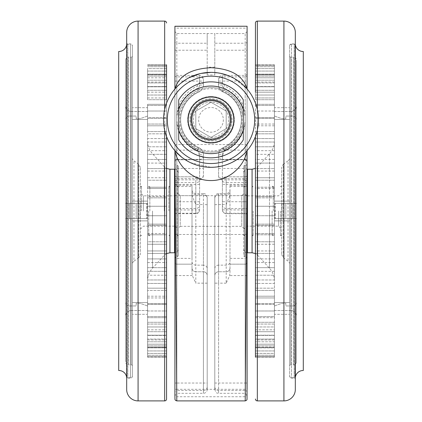 <?xml version="1.0" encoding="UTF-8"?>
<svg xmlns="http://www.w3.org/2000/svg" width="422" height="422" viewBox="0 0 422 422"><rect width="100%" height="100%" fill="white"/><g stroke="black" fill="none" stroke-linecap="round" stroke-linejoin="round"><path stroke-width="0.32" stroke-dasharray="2.11 1.58" d="M303.291 370.516L303.291 51.484M211 96.49A23.358 23.358 0 0 0 187.642 119.848A23.358 23.358 0 0 0 211 143.206A23.358 23.358 0 0 0 234.358 119.848A23.358 23.358 0 0 0 211 96.49A23.358 23.358 0 0 0 187.642 119.848A23.358 23.358 0 0 0 211 143.206A23.358 23.358 0 0 0 234.358 119.848A23.358 23.358 0 0 0 211 96.49M211 99.529A20.319 20.319 0 0 0 190.681 119.848A20.319 20.319 0 0 0 211 140.167A20.319 20.319 0 0 0 231.319 119.848A20.319 20.319 0 0 0 211 99.529A20.319 20.319 0 0 0 190.681 119.848A20.319 20.319 0 0 0 211 140.167A20.319 20.319 0 0 0 231.319 119.848A20.319 20.319 0 0 0 211 99.529M211 102.187A17.661 17.661 0 0 0 193.339 119.848A17.661 17.661 0 0 0 211 137.509A17.661 17.661 0 0 0 228.661 119.848A17.661 17.661 0 0 0 211 102.187A17.661 17.661 0 0 0 193.339 119.848A17.661 17.661 0 0 0 211 137.509A17.661 17.661 0 0 0 228.661 119.848A17.661 17.661 0 0 0 211 102.187M211 87.565A32.283 32.283 0 0 1 243.283 119.848A32.283 32.283 0 0 1 211 152.131A32.283 32.283 0 0 0 243.283 119.848A32.283 32.283 0 0 0 211 87.565A32.283 32.283 0 0 0 178.717 119.848A32.283 32.283 0 0 0 211 152.131A32.283 32.283 0 0 1 178.717 119.848A32.283 32.283 0 0 1 211 87.565A32.283 32.283 0 0 0 178.717 119.848A32.283 32.283 0 0 0 211 152.131M211 150.992A31.144 31.144 0 0 0 242.144 119.848A31.144 31.144 0 0 0 211 88.704A31.144 31.144 0 0 0 179.856 119.848A31.144 31.144 0 0 0 211 150.992M213.891 167.233L223.46 165.661M224.773 165.282L231.805 162.523M234.479 161.109L240.603 156.963M243.905 154.072L247.081 150.701C263.323 131.601 261.102 104.798 247.081 88.995L233.514 78.049M230.08 76.377L228.154 75.58M220.775 73.391L211.311 72.373M247.081 183.391A1.899 1.899 0 0 1 245.182 185.29L245.182 393.304L245.182 390.524L218.596 390.524L218.596 393.304L218.596 204.554L226.192 204.554L229.874 195.729L229.99 189.768L229.99 272.717L229.684 275.566L226.192 283.162L226.192 271.768L218.596 271.768L226.192 271.768A3.798 3.798 0 0 0 229.99 267.97A3.798 3.798 0 0 1 226.192 271.768L226.192 204.554M247.081 73.491L247.081 150.701L247.081 73.491A1.899 1.899 0 0 1 245.182 75.39L245.182 117.907C244.95 103.617 238.113 92.951 224.673 85.914L222.394 82.359L222.394 76.899L245.182 76.899A1.899 1.398 180 0 0 247.081 75.501M247.081 258.475L247.081 163.525A1.899 1.899 0 0 1 245.182 165.424L245.182 256.576L245.182 165.424L244.802 165.424L244.802 256.576L245.182 256.576A1.899 1.899 0 0 1 247.081 258.475L247.081 169.243M207.202 389.506L207.202 197.364L207.202 389.506A3.798 3.798 0 0 1 203.404 393.304L176.818 393.304L176.818 185.29A1.899 1.899 0 0 1 174.919 183.391L174.919 258.475L174.919 163.525L174.919 168.452L199.606 168.452L199.606 154.658A3.798 3.798 0 0 0 197.327 151.176L198.846 147.695C172.735 134.871 176.507 101.074 198.846 92.001C201.821 90.466 203.341 88.145 203.404 85.038L203.404 79.188L203.404 85.038A3.798 2.68 180 0 0 199.606 82.359L197.327 85.914C183.897 92.945 177.061 103.612 176.818 117.907C176.829 131.722 183.665 142.388 197.327 149.905L197.754 150.126L199.606 156.652L199.606 179.846L199.606 168.452L203.404 168.452L203.404 176.048L203.404 154.658L203.404 168.452M199.701 148.133L198.846 147.695A7.596 7.596 0 0 1 203.404 154.658C203.325 151.862 202.091 149.683 199.701 148.133A3.798 0.68 120.8 0 0 197.754 150.126L176.818 150.126L176.818 75.39A1.899 1.899 0 0 1 174.919 73.491L174.919 150.701L174.919 73.491M178.337 255.437L178.337 166.563L178.337 255.437A1.139 1.139 0 0 1 177.198 256.576L176.818 256.576A1.899 1.899 0 0 0 174.919 258.475M178.337 166.563A1.139 1.139 0 0 0 177.198 165.424L176.818 165.424A1.899 1.899 0 0 1 174.919 163.525M176.792 400.9L176.818 396.733L245.182 396.733L245.208 400.9M229.99 185.29L245.182 185.29L245.182 186.535L229.99 186.535L229.99 185.29L229.99 194.073M218.596 79.689L218.596 85.038L218.596 79.689A3.798 2.796 0 0 1 222.394 76.899L222.394 75.39L245.182 75.39L245.182 81.087L247.081 81.087M247.081 180.294A1.899 1.693 0 0 0 245.182 178.601L222.394 178.601L222.394 159.432L245.182 159.432L245.182 179.846L222.394 179.846A3.798 3.798 0 0 1 218.596 176.048L218.596 154.658L218.596 176.048M195.808 204.554L195.808 193.566A3.798 3.798 0 0 1 192.01 189.768L192.126 195.729L195.808 204.554L203.404 204.554L203.404 393.304L203.404 271.768A3.798 3.798 0 0 1 207.202 275.566A3.798 3.798 0 0 0 203.404 271.768L195.808 271.768L203.404 271.768A3.798 3.798 0 0 1 207.202 275.566A3.798 3.798 0 0 0 203.404 271.768L203.404 265.143A3.798 3.387 180 0 1 207.202 268.529M199.606 209.876A3.798 3.387 180 0 1 195.808 213.263L195.808 209.95L199.606 209.876L199.606 180.616L199.606 209.876A3.798 3.798 0 0 1 195.808 213.674L176.818 213.674L176.818 208.51L195.808 208.51L195.808 213.263L176.818 213.263A1.899 1.693 180 0 0 174.919 214.956M214.798 197.364L214.798 389.506L214.798 197.364A3.798 3.798 0 0 1 218.596 193.566L226.192 193.566A3.798 3.798 0 0 0 229.99 189.768M218.596 81.087L222.394 81.087L222.394 75.39A3.798 3.798 0 0 0 218.596 79.188M243.663 166.563A1.139 1.139 0 0 1 244.802 165.424L244.802 256.576A1.139 1.139 0 0 1 243.663 255.437L243.663 166.563L243.663 255.437M192.01 261.761A3.798 3.387 0 0 0 195.808 265.143L203.404 265.143L203.404 193.566L195.808 193.566L195.808 271.768A3.798 3.798 0 0 1 192.01 267.97A3.798 3.798 0 0 0 195.808 271.768L195.808 283.162L192.316 275.566L192.01 272.717L192.01 189.768M197.327 151.176A34.182 34.182 0 0 1 197.327 88.52A3.798 3.798 0 0 0 199.606 85.038L199.606 75.39A3.798 3.798 0 0 1 203.404 79.188M243.663 211L243.663 173.02L243.663 211M178.337 211L178.337 248.98L178.337 211M274.427 234.785L274.427 215.747L274.427 241.78L274.427 233.54L274.427 234.785L255.437 234.785L255.437 206.263L274.427 206.252L274.427 64.777L274.427 281.01L274.427 206.263L255.437 206.263L255.437 303.724L255.437 297.943L274.427 297.943L274.427 317.697L255.437 317.697L255.437 310.972L255.437 339.942L255.437 331.708L255.437 335.427L255.437 331.713L274.427 331.713L274.427 339.942L255.437 339.942M147.573 187.215L147.573 140.99L147.573 215.737L166.563 215.737L166.563 159.458L147.573 159.458L147.573 150.696L147.573 154.331L166.563 154.331L166.563 104.303L166.563 188.46L147.573 188.46L147.573 187.215L166.563 187.215L166.563 224.129L166.563 215.747L147.573 215.747L147.573 206.263L166.563 206.263L147.573 206.263L147.573 196.631L166.563 196.631L147.573 196.62L147.573 187.231L147.573 188.47L166.563 188.47M289.619 157.77L289.619 264.23L289.619 157.77A3.798 3.798 0 0 1 288.026 160.861L288.026 261.139L288.026 160.861L283.236 164.29L283.236 257.71L283.236 164.29L281.643 167.381L281.643 254.619L281.643 167.381M289.619 264.23A3.798 3.798 0 0 0 288.026 261.139L283.236 257.71L281.643 254.619M132.381 264.23L132.381 157.77L132.381 264.23A3.798 3.798 0 0 1 133.974 261.139L133.974 160.861L133.974 261.139L138.764 257.71L138.764 164.29L138.764 257.71L140.357 254.619L140.357 167.381L140.357 254.619M132.381 157.77A3.798 3.798 0 0 0 133.974 160.861L138.764 164.29L140.357 167.381M289.619 56.042A1.139 1.139 0 0 0 290.758 57.181L293.417 57.181L293.417 364.819L290.758 364.819L290.758 57.181L290.758 364.819A1.139 1.139 0 0 0 289.619 365.958L289.619 56.042L289.619 365.958M255.437 136.559L255.437 92.17L274.427 92.17M132.381 365.958A1.139 1.139 0 0 0 131.242 364.819L128.583 364.819L128.583 57.181L131.242 57.181L131.242 364.819L131.242 57.181A1.139 1.139 0 0 0 132.381 56.042L132.381 365.958L132.381 56.042M166.563 68.607L147.573 68.607L147.573 86.568L147.573 68.607L147.573 82.939L147.573 68.607L166.563 68.607L166.563 77.785L166.563 64.856L166.563 136.559M296.455 361.781A3.038 3.038 0 0 1 293.417 364.819L293.417 57.181A3.038 3.038 0 0 1 296.455 60.219L296.455 361.781L296.455 60.219M125.545 60.219A3.038 3.038 0 0 1 128.583 57.181L128.583 364.819A3.038 3.038 0 0 1 125.545 361.781L125.545 60.219L125.545 361.781M280.503 211L280.503 235.687L280.503 211M141.497 211L141.497 186.313L141.497 211M289.619 45.787A1.899 1.899 0 0 1 291.518 43.888L291.518 378.112L291.518 43.888L294.176 43.888A1.139 1.139 0 0 0 295.316 42.749L295.316 379.251A1.139 1.139 0 0 0 294.176 378.112L294.176 43.888L294.176 378.112L291.518 378.112A1.899 1.899 0 0 1 289.619 376.213L289.619 45.787L289.619 376.213M132.381 376.213A1.899 1.899 0 0 1 130.482 378.112L130.482 43.888L130.482 378.112L127.824 378.112A1.139 1.139 0 0 0 126.684 379.251L126.684 42.749A1.139 1.139 0 0 0 127.824 43.888L127.824 378.112L127.824 43.888L130.482 43.888A1.899 1.899 0 0 1 132.381 45.787L132.381 376.213L132.381 45.787M278.604 211L278.604 226.155L278.604 211M143.396 211L143.396 195.845L143.396 211M246.701 211L246.701 226.155L246.701 211M175.299 211L175.299 195.845L175.299 211M289.619 46.167L289.619 375.833L289.619 46.167A1.899 1.899 0 0 1 291.518 44.268L294.973 44.268L294.973 377.732L294.973 44.268A0.38 0.38 0 0 1 295.316 44.489M289.619 375.833A1.899 1.899 0 0 0 291.518 377.732L294.973 377.732A0.38 0.38 0 0 0 295.316 377.511M132.381 46.167L132.381 375.833A1.899 1.899 0 0 1 130.482 377.732L127.027 377.732L127.027 44.268L127.027 377.732A0.38 0.38 0 0 1 126.684 377.511L126.684 44.489A0.38 0.38 0 0 1 127.027 44.268L130.482 44.268L130.482 377.732L130.482 44.268A1.899 1.899 0 0 1 132.381 46.167L132.381 375.833M178.337 228.223L178.337 193.777L178.337 228.223L180.236 226.324L180.236 195.676L180.236 226.324L241.764 226.324L241.764 195.676L243.663 193.777L243.663 228.223L243.663 193.777M178.337 193.777L180.236 195.676L241.764 195.676L241.764 226.324L243.663 228.223M191.06 119.848A19.939 19.939 0 0 1 211 99.909A19.939 19.939 0 0 1 230.939 119.848A19.939 19.939 0 0 0 211 99.909A19.939 19.939 0 0 0 191.06 119.848A19.939 19.939 0 0 0 211 139.787A19.939 19.939 0 0 0 230.939 119.848A19.939 19.939 0 0 1 211 139.787A19.939 19.939 0 0 1 191.06 119.848A19.939 19.939 0 0 0 211 139.787A19.939 19.939 0 0 0 230.939 119.848M198.656 119.848A12.343 12.343 0 0 0 211 132.191A12.343 12.343 0 0 0 223.343 119.848A12.343 12.343 0 0 0 211 107.504A12.343 12.343 0 0 0 198.656 119.848A12.343 12.343 0 0 0 211 132.191A12.343 12.343 0 0 0 223.343 119.848A12.343 12.343 0 0 0 211 107.504A12.343 12.343 0 0 0 198.656 119.848M226.192 119.848L226.192 128.62L211 137.393L195.808 128.62L195.808 111.076L211 102.303L226.192 111.076L226.192 128.62L211 137.393L195.808 128.62L195.808 111.076L211 102.303L226.192 111.076L226.192 119.848M188.212 119.848A22.788 22.788 0 0 0 211 142.636A22.788 22.788 0 0 0 233.788 119.848A22.788 22.788 0 0 0 211 97.06A22.788 22.788 0 0 0 188.212 119.848M243.283 139.856A37.98 37.98 0 0 1 178.717 139.856A37.98 37.98 0 0 0 243.283 139.856L243.283 99.84A37.98 37.98 0 0 0 178.717 99.84A37.98 37.98 0 0 1 243.283 99.84M243.283 109.831A33.802 33.802 0 0 0 178.717 109.831L178.717 129.865A33.802 33.802 0 0 0 243.283 129.865M195.808 128.62L211 137.393L226.192 128.62L226.192 111.076L211 102.303L195.808 111.076L195.808 128.62L195.808 111.076L211 102.303L226.192 111.076L226.192 128.62L211 137.393L195.808 128.62M129.343 218.596L136.179 218.596L136.179 203.404L147.573 203.404L147.067 203.404L147.067 218.596L147.573 218.596L147.573 203.404L147.573 218.596L146.814 218.596L147.573 218.596L147.067 218.596L147.067 203.404L139.977 203.404L139.977 218.596L139.977 203.404L136.179 203.404L136.179 218.596L136.179 203.404L136.179 218.596L147.067 218.596L125.545 218.596L129.343 218.596L129.343 203.404L136.179 203.404L125.545 203.404L125.545 218.596L125.545 203.404L147.573 203.404L147.573 218.596L147.573 203.404L146.814 203.404L146.814 218.596L146.814 203.404L125.545 203.404L129.343 203.404L129.343 218.596M131.242 218.596L146.814 218.596L125.545 218.596L125.545 203.404L125.545 218.596L131.242 218.596L131.242 203.404L131.242 218.596M129.343 116.05L136.179 116.05L136.179 118.709L139.977 118.709L147.067 116.229A0.76 0.76 0 0 0 147.573 115.512A0.76 0.76 0 0 1 147.067 116.229L139.977 118.709L136.179 118.709L136.179 116.05L129.343 116.05A3.798 3.798 0 0 0 125.545 119.848A3.798 3.798 0 0 1 129.343 116.05M147.573 112.252L147.573 115.512L147.573 112.252A0.76 0.76 0 0 0 146.814 111.492A0.76 0.76 0 0 1 147.573 112.252M131.242 111.492L146.814 111.492L131.242 111.492A5.697 5.697 0 0 1 125.545 105.795L125.545 119.848L125.545 105.795A5.697 5.697 0 0 0 131.242 111.492M129.343 305.95L136.179 305.95L136.179 303.291L139.977 303.291L147.067 305.771A0.76 0.76 0 0 1 147.573 306.488A0.76 0.76 0 0 0 147.067 305.771L139.977 303.291L136.179 303.291L136.179 305.95L129.343 305.95A3.798 3.798 0 0 1 125.545 302.152A3.798 3.798 0 0 0 129.343 305.95M147.573 309.748L147.573 306.488L147.573 309.748A0.76 0.76 0 0 1 146.814 310.508A0.76 0.76 0 0 0 147.573 309.748M131.242 310.508L146.814 310.508L131.242 310.508A5.697 5.697 0 0 0 125.545 316.205L125.545 302.152L125.545 316.205A5.697 5.697 0 0 1 131.242 310.508M292.657 203.404L285.821 203.404L285.821 218.596L274.427 218.596L274.933 218.596L274.933 203.404L274.427 203.404L274.427 218.596L274.427 203.404L275.186 203.404L274.427 203.404L274.933 203.404L274.933 218.596L282.023 218.596L282.023 203.404L282.023 218.596L285.821 218.596L285.821 203.404L285.821 218.596L285.821 203.404L274.933 203.404L296.455 203.404L292.657 203.404L292.657 218.596L285.821 218.596L296.455 218.596L296.455 203.404L296.455 218.596L274.427 218.596L274.427 203.404L274.427 218.596L275.186 218.596L275.186 203.404L275.186 218.596L296.455 218.596L292.657 218.596L292.657 203.404M290.758 203.404L275.186 203.404L296.455 203.404L296.455 218.596L296.455 203.404L290.758 203.404L290.758 218.596L290.758 203.404M292.657 305.95L285.821 305.95L285.821 303.291L282.023 303.291L274.933 305.771A0.76 0.76 0 0 0 274.427 306.488A0.76 0.76 0 0 1 274.933 305.771L282.023 303.291L285.821 303.291L285.821 305.95L292.657 305.95A3.798 3.798 0 0 0 296.455 302.152A3.798 3.798 0 0 1 292.657 305.95M274.427 309.748L274.427 306.488L274.427 309.748A0.76 0.76 0 0 0 275.186 310.508A0.76 0.76 0 0 1 274.427 309.748M290.758 310.508L275.186 310.508L290.758 310.508A5.697 5.697 0 0 1 296.455 316.205L296.455 302.152L296.455 316.205A5.697 5.697 0 0 0 290.758 310.508M292.657 116.05L285.821 116.05L285.821 118.709L282.023 118.709L274.933 116.229A0.76 0.76 0 0 1 274.427 115.512A0.76 0.76 0 0 0 274.933 116.229L282.023 118.709L285.821 118.709L285.821 116.05L292.657 116.05A3.798 3.798 0 0 1 296.455 119.848A3.798 3.798 0 0 0 292.657 116.05M274.427 112.252L274.427 115.512L274.427 112.252A0.76 0.76 0 0 1 275.186 111.492A0.76 0.76 0 0 0 274.427 112.252M290.758 111.492L275.186 111.492L290.758 111.492A5.697 5.697 0 0 0 296.455 105.795L296.455 119.848L296.455 105.795A5.697 5.697 0 0 1 290.758 111.492M126.684 32.494L126.684 389.506M295.316 389.506L295.316 32.494M147.573 357.223L166.563 357.223L166.563 64.777L147.573 64.856L166.563 64.856M274.427 64.777L255.437 64.777L255.437 357.223L255.437 335.432L255.437 357.144L274.427 357.144L274.427 347.644L255.437 347.644L274.427 347.644L274.427 347.095L274.427 356.516L255.437 356.516L274.427 356.516L274.427 345.861L255.437 345.861L274.427 345.855L274.427 335.432L255.437 335.432L274.427 335.427L274.427 331.713L255.437 331.708M166.563 99.708L147.573 99.708L147.573 82.058L147.573 99.703L166.563 99.703L166.563 74.166L147.573 74.161L166.563 74.166M166.563 225.38L166.563 241.78L166.563 225.38L147.573 225.38L147.573 224.14L166.563 224.14L147.573 224.129L147.573 215.747L166.563 215.747L147.573 215.737L147.573 225.369L166.563 225.369M166.563 244.254L166.563 253.4L166.563 244.254L147.573 244.254L147.573 241.79L166.563 241.79L147.573 241.78L147.573 233.54L147.573 234.785L166.563 234.785M166.563 250.953L166.563 271.314L166.563 250.953L147.573 250.953L147.573 253.411L166.563 253.411L147.573 253.4L147.573 244.254M147.573 234.785L147.573 357.144L147.573 275.223L166.563 275.213L166.563 267.68L166.563 279.96L166.563 275.223L147.573 275.223L147.573 267.68L147.573 271.314L166.563 271.314M166.563 288.184L166.563 279.971L166.563 288.184L147.573 288.184L166.563 288.173M166.563 290.426L166.563 303.724L166.563 290.426L147.573 290.426L166.563 290.42M166.563 297.953L166.563 304.267L166.563 297.953L147.573 297.953M166.563 310.993L166.563 304.273L166.563 317.697L166.563 310.972L166.563 316.516L166.563 310.982L147.573 310.982M166.563 324.064L166.563 316.526L166.563 329.835L166.563 324.064L147.573 324.064M166.563 326.971L166.563 335.195L166.563 326.971L147.573 326.971L166.563 326.966M166.563 339.942L166.563 331.708L166.563 339.942L147.573 339.942M166.563 335.432L166.563 347.833L166.563 335.432L147.573 335.432L166.563 335.427M166.563 339.061L166.563 347.839L166.563 339.056L166.563 341.762L166.563 339.061L147.573 339.061L166.563 339.056M166.563 350.94L166.563 341.762L166.563 353.393L166.563 350.94L147.573 350.94L166.563 350.935M166.563 344.22L166.563 353.393L166.563 344.215L166.563 345.855L166.563 344.22L147.573 344.215M166.563 355.277L166.563 345.861L166.563 356.516L166.563 355.277L147.573 355.277L166.563 355.277M166.563 347.095L166.563 356.516L166.563 347.095L166.563 347.644L166.563 347.095L147.573 347.095L166.563 347.095M166.563 357.144L166.563 347.644L166.563 357.144L147.573 357.144L166.563 357.144M255.437 329.83L255.437 322.292L255.437 329.83L274.427 329.83L274.427 322.292L274.427 329.835L255.437 329.835M274.427 329.835L274.427 310.972L255.437 310.972L255.437 233.54L274.427 233.54M255.437 197.86L255.437 206.252L255.437 196.631L255.437 197.86L274.427 197.86L255.437 197.871M255.437 187.215L255.437 196.62L255.437 180.22L255.437 188.46L255.437 187.215L274.427 187.215M255.437 177.746L255.437 168.6L255.437 177.746L274.427 177.746M274.427 140.99L274.427 211L274.427 140.99C274.369 145.864 272.723 150.121 269.489 153.766L269.489 211L269.489 153.766L257.7 166.737L257.7 255.263L257.7 166.737L255.437 168.436L255.437 171.047L255.437 168.589L274.427 168.589L255.437 168.6M274.427 159.447L255.437 159.447L255.437 163.082L274.427 163.082M255.437 97.936L255.437 92.165L255.437 97.936L274.427 97.936M255.437 95.029L255.437 86.805L255.437 95.029L274.427 95.029L255.437 95.034M255.437 82.058L255.437 90.292L255.437 82.058L274.427 82.058M255.437 86.568L255.437 74.166L255.437 86.568L274.427 86.568L255.437 86.573M255.437 82.939L255.437 74.161L255.437 82.944L255.437 80.238L255.437 82.939L274.427 82.939L255.437 82.944M255.437 71.06L255.437 80.238L255.437 68.607L255.437 71.06L274.427 71.06L255.437 71.065M255.437 77.78L255.437 68.607L255.437 77.785L255.437 76.145L255.437 77.78L274.427 77.785M255.437 66.723L255.437 76.139L255.437 65.484L255.437 66.723L274.427 66.723L255.437 66.723M255.437 74.905L255.437 65.484L255.437 74.905L255.437 74.356L255.437 74.905L274.427 74.905L255.437 74.905M255.437 64.856L255.437 74.356L255.437 64.856L274.427 64.856L255.437 64.856M274.427 171.058L255.437 171.058L255.437 150.696L255.437 154.331L274.427 154.32L255.437 154.331M289.619 302.532L289.619 314.306L289.619 302.532L274.427 302.532L289.619 302.532M289.619 201.125L289.619 220.875L289.619 201.125L289.619 220.875L289.619 201.125L274.427 201.125L274.427 220.875L289.619 220.875L274.427 220.875L274.427 201.125L289.619 201.125M289.619 119.468L289.619 107.694L289.619 119.468L274.427 119.468L289.619 119.468M132.381 119.468L132.381 107.694L132.381 119.468L147.573 119.468L132.381 119.468M132.381 220.875L132.381 201.125L132.381 220.875L132.381 201.125L132.381 220.875L147.573 220.875L147.573 201.125L132.381 201.125L147.573 201.125L147.573 220.875L132.381 220.875M132.381 302.532L132.381 314.306L132.381 302.532L147.573 302.532L132.381 302.532M147.573 111.028L147.573 104.303L166.563 104.303L147.573 104.313L147.573 111.028L166.563 111.028M147.573 111.018L166.563 111.018L147.573 111.018L147.573 104.313L147.573 117.727L147.573 111.018L166.563 111.007M147.573 105.474L166.563 105.474L147.573 105.484M147.573 97.936L166.563 97.936M147.573 92.165L166.563 92.165M147.573 95.029L166.563 95.029L147.573 95.034M147.573 86.8L166.563 86.8L147.573 86.805M147.573 82.058L166.563 82.058M147.573 90.287L166.563 90.287L147.573 90.292M147.573 86.568L166.563 86.568L147.573 86.573M147.573 77.79L166.563 77.785M147.573 82.939L166.563 82.939L147.573 82.944M147.573 80.238L166.563 80.238L147.573 80.238M147.573 71.06L166.563 71.06L147.573 71.065M147.573 76.139L166.563 76.139L147.573 76.145M147.573 66.723L166.563 66.723L147.573 66.723M147.573 65.484L166.563 65.484L147.573 65.484M147.573 74.905L166.563 74.905L147.573 74.905M147.573 74.356L166.563 74.356L147.573 74.356M147.573 77.796L166.563 77.796M147.573 82.068L166.563 82.068M147.573 92.17L166.563 92.17M147.573 97.946L166.563 97.946M147.573 124.057L147.573 117.733L166.563 117.733L147.573 117.727L147.573 124.057L166.563 124.057M147.573 125.798L147.573 118.276L166.563 118.276L147.573 118.265L147.573 131.574L147.573 125.798L166.563 125.798M147.573 131.58L166.563 131.58L147.573 131.574L147.573 138.564L166.563 138.574L147.573 138.564L147.573 131.58M147.573 133.827L147.573 138.574L147.573 133.816L166.563 133.827L147.573 133.816L147.573 142.029L166.563 142.04L147.573 142.029L147.573 133.827M147.573 146.787L147.573 142.04L147.573 146.777L166.563 146.787L147.573 146.777L147.573 154.32L147.573 146.787M147.573 150.696L166.563 150.696M147.573 188.47L147.573 159.458M147.573 163.092L166.563 163.092M147.573 171.058L166.563 171.058M166.563 154.32L147.573 154.32L147.573 150.686L147.573 171.047L147.573 168.589L166.563 168.6L147.573 168.589L147.573 180.21L166.563 180.22L147.573 180.21L147.573 188.46M147.573 177.762L166.563 177.762M147.573 187.231L166.563 187.231M147.573 197.871L166.563 197.871L147.573 197.86M147.573 233.54L166.563 233.54M147.573 271.314L147.573 258.918L166.563 258.918M147.573 258.918L147.573 250.953M147.573 262.553L166.563 262.553M147.573 267.68L166.563 267.68L147.573 267.669M147.573 279.971L166.563 279.971L147.573 279.96M147.573 283.436L166.563 283.436L147.573 283.426M147.573 296.212L166.563 296.212M147.573 303.734L166.563 303.734L147.573 303.724M147.573 304.273L166.563 304.273L147.573 304.267M147.573 317.697L166.563 317.697L147.573 317.687M147.573 316.526L166.563 316.526L147.573 316.516M147.573 329.835L166.563 329.835M147.573 322.297L166.563 322.297L147.573 322.292M147.573 335.2L166.563 335.2L147.573 335.195M147.573 331.713L166.563 331.713L147.573 331.708M147.573 347.839L166.563 347.839L147.573 347.833M147.573 341.762L166.563 341.762L147.573 341.762M147.573 353.393L166.563 353.393L147.573 353.393M147.573 345.861L166.563 345.861L147.573 345.855M147.573 356.516L166.563 356.516L147.573 356.516M147.573 347.644L166.563 347.644L147.573 347.644M147.573 344.204L166.563 344.204M147.573 339.932L166.563 339.932M147.573 329.83L166.563 329.83M147.573 324.054L166.563 324.054M147.573 310.972L166.563 310.972M147.573 297.943L166.563 297.943M147.573 296.202L166.563 296.202M147.573 271.304L166.563 271.304M147.573 262.542L166.563 262.542M147.573 258.908L166.563 258.908M147.573 250.942L166.563 250.942M147.573 244.238L166.563 244.238M147.573 233.53L166.563 233.53M147.573 234.769L166.563 234.769M147.573 206.252L166.563 206.252L147.573 206.252M147.573 177.746L166.563 177.746M147.573 171.047L166.563 171.047M147.573 163.082L166.563 163.082M147.573 159.447L166.563 159.447M147.573 150.686L166.563 150.686M147.573 125.788L166.563 125.788M147.573 124.047L166.563 124.047M147.573 302.532L147.573 314.306L132.381 314.306L147.573 314.306L147.573 302.532M147.573 201.125L147.573 220.875L147.573 201.125L132.381 201.125L147.573 201.125M147.573 119.468L147.573 107.694L132.381 107.694L147.573 107.694L147.573 119.468M255.437 317.687L274.427 317.687L274.427 310.993L255.437 310.982L274.427 310.982L274.427 304.273L255.437 304.267L274.427 304.273L274.427 297.943M274.427 310.972L274.427 316.516L255.437 316.526L274.427 316.516L274.427 324.054L255.437 324.054M274.427 324.064L255.437 324.064M274.427 322.297L255.437 322.297L274.427 322.292L274.427 326.966L255.437 326.971L274.427 326.966L274.427 322.297M274.427 339.942L274.427 326.971L274.427 335.195L255.437 335.2L274.427 335.195L274.427 339.932L274.427 331.708L274.427 344.204L255.437 344.204M274.427 344.204L274.427 353.393L274.427 344.215L255.437 344.21L274.427 344.22L274.427 353.393L255.437 353.393L274.427 353.393L274.427 341.762L255.437 341.762L274.427 341.762L274.427 339.061L274.427 347.839L255.437 347.839L274.427 347.833L274.427 344.21L255.437 344.215M274.427 339.061L255.437 339.061L274.427 339.056M274.427 350.94L255.437 350.94L274.427 350.935M274.427 344.215L274.427 355.277L255.437 355.277L274.427 355.277L274.427 356.516L274.427 347.095L255.437 347.095L274.427 347.095L274.427 357.144L255.437 357.144M274.427 339.932L255.437 339.932M274.427 324.054L274.427 329.83M274.427 296.202L274.427 303.724L255.437 303.724L274.427 303.734L274.427 290.426L274.427 296.202L255.437 296.202M274.427 290.42L255.437 290.42L274.427 290.426L274.427 283.436L255.437 283.426L274.427 283.436L274.427 290.42M274.427 288.173L274.427 283.426L274.427 288.184L255.437 288.173L274.427 288.184L274.427 279.971L255.437 279.96L274.427 279.971L274.427 288.173M274.427 275.213L274.427 279.96L274.427 275.223L255.437 275.213L274.427 275.223L274.427 267.68L255.437 267.669L274.427 267.68L274.427 275.213M274.427 271.314L274.427 241.79L274.427 271.314L255.437 271.314M274.427 271.304L255.437 271.304M274.427 262.542L255.437 262.542M274.427 258.908L255.437 258.908M274.427 250.942L255.437 250.942M274.427 253.4L255.437 253.4L274.427 253.411M274.427 244.238L255.437 244.238M274.427 241.78L255.437 241.78L274.427 241.79M274.427 233.53L255.437 233.53M274.427 234.769L255.437 234.769M274.427 225.369L255.437 225.369L274.427 225.38M274.427 224.129L255.437 224.129L274.427 224.14M274.427 215.737L255.437 215.737L274.427 215.747M274.427 206.252L255.437 206.252L274.427 206.263M274.427 196.62L255.437 196.62L274.427 196.631M274.427 188.46L255.437 188.46M274.427 180.21L255.437 180.21L274.427 180.22M274.427 171.047L255.437 171.047M274.427 150.686L255.437 150.686M274.427 146.777L255.437 146.777L274.427 146.787M274.427 142.029L255.437 142.029L274.427 142.04M274.427 133.816L255.437 133.816L274.427 133.827M274.427 138.564L255.437 138.564L274.427 138.574M274.427 131.574L255.437 131.574L274.427 131.58M274.427 125.788L255.437 125.788M274.427 118.265L255.437 118.265L274.427 118.276M274.427 124.047L255.437 124.047M274.427 117.727L255.437 117.727L274.427 117.733M274.427 111.007L255.437 111.018M274.427 104.303L255.437 104.303L274.427 104.313M274.427 105.474L255.437 105.474L274.427 105.484M274.427 92.165L255.437 92.165M274.427 99.703L255.437 99.703L274.427 99.708M274.427 86.8L255.437 86.8L274.427 86.805M274.427 90.287L255.437 90.287L274.427 90.292M274.427 74.161L255.437 74.161L274.427 74.166M274.427 80.238L255.437 80.238L274.427 80.238M274.427 68.607L255.437 68.607L274.427 68.607M274.427 76.139L255.437 76.139L274.427 76.145M274.427 65.484L255.437 65.484L274.427 65.484M274.427 74.356L255.437 74.356L274.427 74.356M274.427 77.796L255.437 77.796M274.427 82.068L255.437 82.068M274.427 97.946L255.437 97.946M274.427 111.028L255.437 111.028M274.427 124.057L255.437 124.057M274.427 125.798L255.437 125.798M274.427 150.696L255.437 150.696M274.427 159.458L255.437 159.458M274.427 163.092L255.437 163.092M274.427 177.762L255.437 177.762M274.427 188.47L255.437 188.47M274.427 187.231L255.437 187.231M274.427 244.254L255.437 244.254M274.427 250.953L255.437 250.953M274.427 258.918L255.437 258.918M274.427 262.553L255.437 262.553M274.427 296.212L255.437 296.212M274.427 297.953L255.437 297.953M274.427 310.993L255.437 310.993M274.427 119.468L274.427 107.694L289.619 107.694L274.427 107.694L274.427 119.468M274.427 220.875L274.427 201.125L274.427 220.875L289.619 220.875L274.427 220.875M274.427 302.532L274.427 314.306L289.619 314.306L274.427 314.306L274.427 302.532M147.573 211L147.573 281.01L147.573 211M214.798 268.529A3.798 3.387 180 0 1 218.596 265.143L218.596 271.768A3.798 3.798 0 0 0 214.798 275.566A3.798 3.798 0 0 1 218.596 271.768L218.596 283.162L214.798 283.162M222.394 180.616L222.394 209.876L222.394 180.616A3.798 1.899 180 0 0 226.192 182.515L226.192 213.263A3.798 3.387 180 0 1 222.394 209.876L245.182 209.95L245.182 182.515L226.192 182.515L226.192 176.818L245.182 176.818L226.192 176.818A3.798 3.798 0 0 0 222.394 180.616A3.798 3.798 0 0 1 226.192 176.818A3.798 3.798 0 0 0 222.394 180.616M222.394 154.658L222.394 168.452L245.182 168.452L245.182 81.087L222.394 81.087L222.394 85.038A3.798 3.798 0 0 0 224.673 88.52A34.182 34.182 0 0 1 224.673 151.176A3.798 3.798 0 0 0 222.394 154.658L218.596 154.658A7.596 7.596 0 0 1 223.154 147.695A30.384 30.384 0 0 0 223.154 92.001A7.596 7.596 0 0 1 218.596 85.038C218.659 88.14 220.178 90.461 223.154 92.001C245.53 101.011 249.212 134.929 223.154 147.695L222.299 148.133C219.909 149.683 218.675 151.857 218.596 154.658A7.596 7.596 0 0 1 223.154 147.695A30.384 30.384 0 0 0 223.154 92.001A7.596 7.596 0 0 1 218.596 85.038A3.798 2.68 0 0 1 222.394 82.359M195.808 176.818L195.808 182.515L176.818 182.515L176.818 209.95L195.808 209.95L195.808 182.515A3.798 1.899 180 0 0 199.606 180.616A3.798 3.798 0 0 0 195.808 176.818A3.798 3.798 0 0 1 199.606 180.616A3.798 3.798 0 0 0 195.808 176.818L176.818 176.818L195.808 176.818L195.808 208.51A3.798 3.387 180 0 0 199.606 205.124M199.606 85.038L203.404 85.038A7.596 7.596 0 0 1 198.846 92.001A30.384 30.384 0 0 0 198.846 147.695A3.798 0.533 113.6 0 0 197.327 149.905M203.404 85.038A7.596 7.596 0 0 1 198.846 92.001A3.798 1.34 -113.6 0 0 199.089 89.538A3.798 1.34 -113.6 0 0 197.327 85.914M197.327 88.52L198.846 92.001A30.384 30.384 0 0 0 198.846 147.695A7.596 7.596 0 0 1 203.404 154.658A3.798 1.994 180 0 1 199.606 156.652M192.01 194.073L192.01 185.29L192.01 186.535L176.818 186.535A1.899 1.693 180 0 1 174.919 184.841L174.919 262.273A1.899 1.899 0 0 0 176.818 264.172L192.01 264.172L192.01 272.717M192.01 185.29L176.818 185.29L176.818 258.375L192.01 258.375L192.01 186.535M192.01 258.375L192.01 264.172L176.818 264.172L176.818 383.044L207.202 383.044M224.673 88.52L223.154 92.001A3.798 1.34 -66.4 0 1 222.911 89.538A3.798 1.34 -66.4 0 1 224.673 85.914M222.299 148.133A3.798 0.68 59.2 0 1 224.246 150.126L224.673 149.905C238.293 142.451 245.129 131.785 245.182 117.907L245.182 150.126L224.246 150.126L222.394 156.652A3.798 1.994 0 0 1 218.596 154.658M224.673 151.176L223.154 147.695A3.798 0.533 66.4 0 1 224.673 149.905M229.99 272.717L229.99 186.535M247.081 234.025L245.182 234.49L245.182 389.306L247.081 389.306L247.081 161.626A1.899 1.899 0 0 0 245.182 159.727L176.818 159.727L245.182 159.727L245.182 234.49L176.818 234.49L174.919 234.025L174.919 389.306L176.818 389.306L176.818 159.727L174.919 161.626L174.919 234.025M214.798 67.198L207.202 67.198L207.202 74.937L214.798 74.937L214.798 33.549L176.818 33.549L174.919 31.597L174.919 161.626A1.899 1.899 0 0 1 176.818 159.727A1.899 1.899 0 0 0 174.919 161.626M207.202 67.198L207.202 33.549L207.202 43.234L176.818 43.234L176.818 33.549M214.798 43.234L214.798 33.549L245.182 33.549L245.182 43.234L214.798 43.234L214.798 50.223L245.182 50.223L245.182 159.727L247.081 161.626L247.081 26.296M229.99 264.172L245.182 264.172L229.99 264.172M214.798 74.937L214.798 50.223M207.202 74.937L207.202 43.234M199.606 201.742L176.818 201.742L176.818 176.818A1.899 1.899 0 0 1 174.919 174.919A1.899 1.899 0 0 0 176.818 176.818L176.818 182.515A1.899 0.95 0 0 0 174.919 183.464M207.202 386.784A3.798 3.74 0 0 1 203.404 390.524L176.818 390.524L176.818 393.304L174.919 395.203L174.919 262.273A1.899 1.899 0 0 0 176.818 264.172L176.818 258.375A1.899 1.693 180 0 1 174.919 256.687M226.192 283.162L218.596 283.162L218.596 383.044L245.182 383.044L245.182 264.172A1.899 1.899 0 0 0 247.081 262.273L247.081 395.203L245.182 396.733L245.182 389.306L176.818 389.306L176.818 396.733L174.919 394.876M174.919 26.296L174.919 28.142L247.081 28.142M174.919 31.597L174.919 28.142M247.081 31.597L245.182 33.549M247.081 163.525L247.081 168.452L245.182 168.452L245.182 179.846L247.081 181.745M247.081 183.464A1.899 0.95 -0 0 0 245.182 182.515L245.182 176.818A1.899 1.899 0 0 0 247.081 174.919L247.081 215.573L247.081 201.742L245.182 201.742L245.182 213.263L226.192 213.263L226.192 201.742L222.394 201.742M226.192 176.818L226.192 184.414L245.182 184.414L245.182 176.818A1.899 1.899 0 0 0 247.081 174.919L247.081 184.414L245.182 184.414L245.182 201.742L226.192 201.742L226.192 184.414L222.394 184.414M229.99 258.375L245.182 258.375L245.182 264.172A1.899 1.899 0 0 0 247.081 262.273L247.081 256.687A1.899 1.693 180 0 1 245.182 258.375L245.182 186.535A1.899 1.693 180 0 0 247.081 184.841L247.081 256.687M247.081 88.995L247.081 150.701M181.734 157.227L189.858 162.354M190.422 162.634L211 167.323M174.919 88.995L174.919 150.701C158.677 131.601 160.898 104.798 174.919 88.995L180.505 83.461M201.115 73.412L199.949 73.676M189.256 77.643L187.758 78.45M187.088 78.835L186.239 79.341M244.802 211L244.802 235.687L244.802 211M177.198 211L177.198 235.687L177.198 211M273.287 211L273.287 186.313L273.287 211M272.148 211L272.148 235.687L272.148 211M252.018 211L252.018 235.687L252.018 211M253.158 211L253.158 235.687L253.158 211M148.713 211L148.713 235.687L148.713 211M149.852 211L149.852 186.313L149.852 211M169.982 211L169.982 186.313L169.982 211M168.842 211L168.842 186.313L168.842 211M174.919 75.501A1.899 1.398 180 0 0 176.818 76.899L199.606 76.899L199.606 75.39L176.818 75.39L176.818 81.087L174.919 81.087M176.818 256.576L176.818 165.424L176.818 256.576M229.874 195.729L247.081 195.571M218.596 168.452L222.394 168.452L222.394 178.601A3.798 3.387 180 0 1 218.596 175.22M174.919 195.571L192.126 195.729M177.198 256.576L177.198 165.424L177.198 256.576M214.798 204.691L218.596 204.554L218.596 193.566L218.596 265.143L226.192 265.143A3.798 3.387 0 0 0 229.99 261.761M214.798 198.192A3.798 3.387 180 0 1 218.596 194.806L226.192 194.806A3.798 3.387 -0 0 0 229.99 191.424M192.01 191.424A3.798 3.387 0 0 0 195.808 194.806L203.404 194.806A3.798 3.387 180 0 1 207.202 198.192M207.202 204.691L203.404 204.554L203.404 193.566C204.528 194.294 205.398 192.168 207.202 197.364M199.606 82.359L199.606 76.899A3.798 2.796 -0 0 1 203.404 79.689M243.663 248.98C243.89 251.285 245.156 252.551 247.461 252.778L247.461 169.222C245.156 169.449 243.89 170.715 243.663 173.02M178.337 173.02C176.533 167.829 175.663 169.95 174.539 169.222L174.539 252.778C175.663 252.05 176.533 254.171 178.337 248.98M252.076 169.222L252.076 252.778M169.924 252.778L169.924 169.222M164.3 211L164.3 166.737L164.3 211M152.511 211L152.511 268.234L152.511 211M269.489 211L269.489 268.234L269.489 211M257.336 109.509L257.336 130.187M164.664 130.187L164.664 109.509M291.518 44.268L291.518 377.732L291.518 44.268M295.347 377.395L295.347 44.605M126.653 44.605L126.653 377.395M232.079 119.848A21.079 21.079 0 0 0 211 98.769A21.079 21.079 0 0 0 189.921 119.848A21.079 21.079 0 0 0 211 140.927A21.079 21.079 0 0 0 232.079 119.848M138.078 400.9L138.078 21.1M283.922 21.1L283.922 400.9M164.664 21.1L164.664 400.9M257.336 400.9L257.336 21.1M214.798 275.566A3.798 3.798 0 0 1 218.596 271.768M207.202 283.162L195.808 283.162M192.01 267.97A3.798 3.798 0 0 0 195.808 271.768M226.192 271.768A3.798 3.798 0 0 0 229.99 267.97A3.798 3.798 0 0 1 226.192 271.768M199.606 184.414L174.919 184.414M203.404 175.22A3.798 3.387 180 0 1 199.606 178.601L176.818 178.601L176.818 179.846L176.818 81.087L203.404 81.087M199.606 154.658L203.404 154.658M203.404 156.05A3.798 3.387 180 0 1 199.606 159.432L176.818 159.432L176.818 150.126A1.899 0.633 180 0 1 174.919 149.493M247.081 210.198A1.899 1.693 0 0 0 245.182 208.51L226.192 208.51A3.798 3.387 180 0 1 222.394 205.124M222.394 85.038L218.596 85.038M222.394 156.652L222.394 159.432A3.798 3.387 180 0 1 218.596 156.05M214.798 383.044L218.596 383.044L218.596 390.524A3.798 3.74 0 0 1 214.798 386.784M174.919 209.982L176.818 209.95L176.818 213.674C176.095 213.442 175.462 214.075 174.919 215.573M174.919 210.198A1.899 1.693 -0 0 1 176.818 208.51L176.818 201.742L174.919 201.742M174.919 180.294A1.899 1.693 0 0 1 176.818 178.601L176.818 159.432A1.899 1.693 180 0 0 174.919 161.125M192.316 275.566L174.919 275.566M174.919 383.044L176.818 383.044L176.818 390.524A1.899 1.873 180 0 0 174.919 392.397M247.081 214.956A1.899 1.693 0 0 0 245.182 213.263L245.182 209.95L247.081 209.982M247.081 149.493A1.899 0.633 180 0 1 245.182 150.126L245.182 159.432A1.899 1.693 0 0 1 247.081 161.125M247.081 392.397A1.899 1.873 180 0 0 245.182 390.524L245.182 383.044L247.081 383.044M247.081 275.566L229.684 275.566M247.081 41.483A1.899 1.746 0 0 1 245.182 43.234L245.182 50.223L247.081 50.223M176.818 159.727L176.818 43.234A1.899 1.746 0 0 1 174.919 41.483M174.919 50.223L207.202 50.223M247.081 144.535L174.919 144.535M174.919 174.919A1.899 1.899 0 0 0 176.818 176.818M247.081 161.626L245.182 159.727M245.182 176.818A1.899 1.899 0 0 0 247.081 174.919M245.182 264.172A1.899 1.899 0 0 0 247.081 262.273M274.427 281.01C274.369 276.136 272.723 271.879 269.489 268.234L257.7 255.263L255.437 253.564M147.573 140.99C147.631 145.864 149.277 150.121 152.511 153.766L164.3 166.737L166.563 168.436M166.563 253.564L164.3 255.263L152.511 268.234C149.277 271.879 147.631 276.136 147.573 281.01M281.643 235.687L280.503 235.687L281.643 234.548M140.357 186.313L141.497 186.313L140.357 187.452M281.643 186.313L280.503 186.313L281.643 187.452M140.357 235.687L141.497 235.687L140.357 234.548M243.663 229.193L246.701 226.155L278.604 226.155L281.643 229.193M178.337 192.807L175.299 195.845L143.396 195.845L140.357 192.807M140.357 229.193L143.396 226.155L175.299 226.155L178.337 229.193M281.643 192.807L278.604 195.845L246.701 195.845L243.663 192.807M147.573 64.777L166.563 64.777M274.427 357.223L255.437 357.223M174.919 181.745L176.818 179.846L199.606 179.846C200.73 179.113 201.6 181.238 203.404 176.048M222.394 209.876A3.798 3.798 0 0 0 226.192 213.674L245.182 213.674C245.894 213.432 246.527 214.065 247.081 215.573M247.081 395.203L245.182 393.304L218.596 393.304C217.457 392.576 216.586 394.686 214.798 389.506M243.663 234.548L244.802 235.687L243.663 235.687M243.663 186.313L244.802 186.313L243.663 187.452M178.337 235.687L177.198 235.687L178.337 234.548M178.337 187.452L177.198 186.313L178.337 186.313M272.148 186.313L273.287 186.313L272.148 187.452M272.148 234.548L273.287 235.687L272.148 235.687M253.158 235.687L252.018 235.687L253.158 234.548M253.158 186.313L252.018 186.313L253.158 187.452M149.852 235.687L148.713 235.687L149.852 234.548M149.852 187.452L148.713 186.313L149.852 186.313M168.842 186.313L169.982 186.313L168.842 187.452M168.842 235.687L169.982 235.687L168.842 234.548"/><path stroke-width="0.63" d="M295.316 44.489A0.38 0.38 0 0 1 295.347 44.605A7.791 7.791 0 0 0 303.291 51.484L303.291 370.516A7.791 7.791 0 0 0 295.347 377.395A0.38 0.38 0 0 1 295.316 377.511M118.709 51.484L118.709 370.516L118.709 51.484A7.791 7.791 0 0 0 126.653 44.605A0.38 0.38 0 0 1 126.684 44.489L126.684 42.749M118.709 370.516A7.791 7.791 0 0 1 126.653 377.395A0.38 0.38 0 0 0 126.684 377.511L126.684 379.251M211.311 72.373L211 72.373A47.475 47.475 0 0 1 258.475 119.848A47.475 47.475 0 0 1 211 167.323L213.891 167.233M223.46 165.661L224.773 165.282M231.805 162.523L234.479 161.109M240.603 156.963L243.905 154.072M233.514 78.049L230.08 76.377M228.154 75.58L220.775 73.391M245.208 400.9L247.081 150.701C244.57 165.387 229.795 180.711 211.042 180.542C192.232 180.79 177.53 165.382 174.919 150.701L176.792 400.9L245.208 400.9L246.532 400.351L247.028 399.465L247.081 184.841M174.919 184.841L174.919 395.203M174.919 389.306L174.919 183.391M255.437 357.144L255.437 136.559M255.437 92.17L255.437 22.999A1.899 1.899 0 0 1 257.336 21.1L283.922 21.1A11.394 11.394 0 0 1 295.316 32.494L295.316 389.506A11.394 11.394 0 0 1 283.922 400.9L283.922 21.1M255.437 399.001A1.899 1.899 0 0 0 257.336 400.9L283.922 400.9M166.563 64.856L166.563 99.708M166.563 136.559L166.563 399.001A1.899 1.899 0 0 1 164.664 400.9L138.078 400.9A11.394 11.394 0 0 1 126.684 389.506L126.684 32.494A11.394 11.394 0 0 1 138.078 21.1L138.078 400.9M166.563 22.999A1.899 1.899 0 0 0 164.664 21.1L138.078 21.1M295.316 379.251L295.316 42.749M233.788 119.848A22.788 22.788 0 0 1 211 142.636A22.788 22.788 0 0 1 188.212 119.848A22.788 22.788 0 0 1 211 97.06A22.788 22.788 0 0 1 233.788 119.848M191.82 119.848A19.18 19.18 0 0 0 211 139.028A19.18 19.18 0 0 0 230.18 119.848A19.18 19.18 0 0 0 211 100.668A19.18 19.18 0 0 0 191.82 119.848M243.283 99.84L243.283 109.831A33.802 33.802 0 0 0 178.717 109.831L178.717 99.84A37.98 37.98 0 0 1 243.283 99.84M178.717 139.856L178.717 129.865L178.717 139.856A37.98 37.98 0 0 0 243.283 139.856A37.98 37.98 0 0 1 178.717 139.856M178.717 99.84L178.717 129.865A33.802 33.802 0 0 0 243.283 129.865L243.283 139.856M243.283 129.865L243.283 109.831M166.563 399.001L166.563 357.223M255.437 22.999L255.437 64.777M166.563 74.161L166.563 68.607M166.563 159.458L166.563 154.331M166.563 188.46L166.563 187.215M255.437 317.697L255.437 331.713M255.437 297.943L255.437 310.972M255.437 163.082L255.437 168.436L252.076 169.222L247.461 169.222L247.461 252.778L247.081 252.757M255.437 154.331L255.437 159.447M255.437 168.6L255.437 171.058M255.437 233.54L255.437 234.785M174.919 394.876L174.966 399.449L175.468 400.351L176.792 400.9M174.919 168.452L174.919 150.701L181.734 157.227M247.081 150.701L247.081 389.306M174.919 26.296L174.919 88.995C178.706 75.865 190.718 68.77 210.968 67.71C231.219 68.739 243.257 75.833 247.081 88.995L247.081 26.243L174.919 26.296M247.081 168.452L247.081 169.243L247.461 169.222M247.081 201.742L247.081 184.414M189.858 162.354L190.422 162.634M211 72.373A47.475 47.475 0 0 0 163.525 119.848A47.475 47.475 0 0 0 211 167.323A47.475 47.475 0 0 1 163.525 119.848A47.475 47.475 0 0 1 211 72.373L201.115 73.412M199.949 73.676L189.256 77.643M187.758 78.45L187.088 78.835M186.239 79.341L180.505 83.461M211 163.525A43.677 43.677 0 0 0 254.677 119.848A43.677 43.677 0 0 0 211 76.171A43.677 43.677 0 0 0 167.323 119.848A43.677 43.677 0 0 0 211 163.525M166.563 168.436L169.924 169.222L169.924 252.778L174.539 252.778L174.539 169.222L174.919 169.243M255.437 253.564L252.076 252.778L252.076 169.222M257.336 21.1L257.336 109.509M257.336 130.187L257.336 400.9M164.664 400.9L164.664 130.187M164.664 109.509L164.664 21.1M295.347 44.605L295.347 377.395M126.653 377.395L126.653 44.605M174.539 252.778L174.919 252.757M166.563 253.564L169.924 252.778M169.924 169.222L174.539 169.222M252.076 252.778L247.461 252.778M247.081 26.243L174.919 26.243"/></g></svg>
